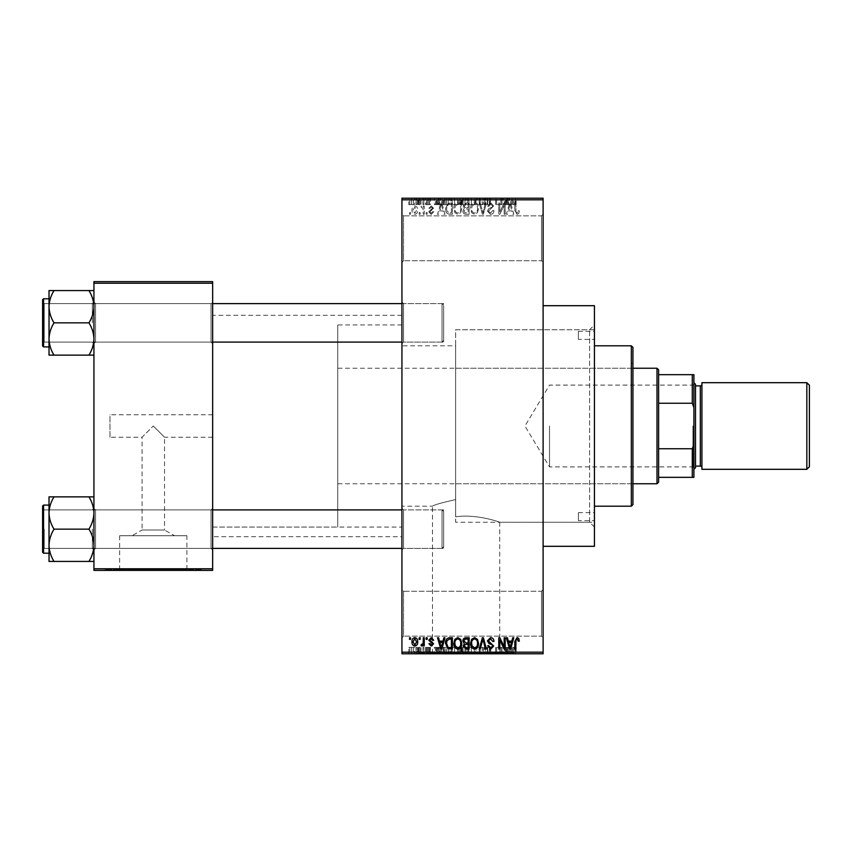 <?xml version="1.0" encoding="UTF-8"?>
<svg xmlns="http://www.w3.org/2000/svg" width="852" height="852" viewBox="0 0 852 852"><rect width="100%" height="100%" fill="white"/><g stroke="black" fill="none" stroke-linecap="round" stroke-linejoin="round"><path stroke-width="0.64" stroke-dasharray="4.26 3.19" d="M541.499 591.235L543.107 589.627L543.107 637.754L543.107 589.627L543.107 637.754L543.107 589.627L541.499 591.235L541.499 636.146L543.107 637.754L541.499 636.146L541.499 591.235L541.499 636.146L541.499 591.235L403.539 591.235L401.942 589.627L401.942 637.754L401.942 589.627L401.942 637.754L401.942 589.627L403.539 591.235L403.539 636.146L401.942 637.754L403.539 636.146L541.499 636.146L403.539 636.146L403.539 591.235L403.539 636.146L403.539 591.235L541.499 591.235M541.499 215.854L543.107 214.246L543.107 262.373L543.107 214.246L543.107 262.373L543.107 214.246L541.499 215.854L541.499 260.765L543.107 262.373L541.499 260.765L541.499 215.854L541.499 260.765L541.499 215.854L403.539 215.854L401.942 214.246L401.942 262.373L401.942 214.246L401.942 262.373L401.942 214.246L403.539 215.854L403.539 260.765L401.942 262.373L403.539 260.765L541.499 260.765L403.539 260.765L403.539 215.854L403.539 260.765L403.539 215.854L541.499 215.854M212.649 414.775L212.649 437.225L212.649 414.775L109.972 414.775L109.972 437.225L142.06 437.225L153.285 426L142.06 437.225L142.06 530.019L164.521 530.019L174.596 535.727L131.985 535.727L174.596 535.727M212.649 437.225L164.521 437.225L153.285 426L164.521 437.225L164.521 530.019L142.06 530.019L131.985 535.727M186.907 535.727L119.663 535.727L186.907 535.727L186.907 569.732L119.663 569.732L186.907 569.732M119.663 535.727L119.663 569.732M201.413 569.732L105.158 569.732L201.413 569.732L201.413 570.371L105.158 570.371L201.413 570.371M105.158 569.732L105.158 570.371M432.486 653.154L499.73 653.154L432.486 653.154L432.486 506.205C433.402 505.076 441.123 502.872 455.65 499.57C441.102 502.872 433.37 505.087 432.486 506.205L401.942 506.205L401.942 345.795L455.65 345.795L455.65 516.791L455.65 329.745L589.627 329.745L594.44 324.932L594.44 527.068L594.44 324.932M499.73 653.154L499.73 522.255C500.422 522.308 476.609 513.671 455.65 516.791C476.545 513.671 500.486 522.319 499.73 522.255L589.627 522.255L594.44 527.068M514.235 653.154L417.981 653.154L514.235 653.154L514.235 653.793L417.981 653.793L514.235 653.793M417.981 653.154L417.981 653.793M93.933 561.436L93.933 508.293L93.933 561.436L88.938 561.436C92.059 556.409 93.731 551.031 93.933 545.291C93.741 539.625 92.08 534.236 88.938 529.145C92.059 534.172 93.731 539.561 93.933 545.291C93.741 550.967 92.08 556.345 88.938 561.436L93.933 561.436L93.933 545.291L93.933 561.436L88.938 561.436C92.059 556.409 93.731 551.031 93.933 545.291L93.933 529.145L93.933 550.009L95.541 548.4L211.04 548.4L212.649 550.009L211.04 548.4L95.541 548.4L93.933 550.009L93.933 508.293L95.541 509.901L95.541 548.4L95.541 509.901L95.541 548.4L95.541 509.901L211.04 509.901L211.04 548.4L211.04 509.901L211.04 548.4L211.04 509.901L212.649 508.293L212.649 550.009L212.649 508.293L212.649 550.009L212.649 508.293L211.04 509.901L95.541 509.901L93.933 508.293L93.933 550.009L93.933 513.01C93.741 507.334 92.08 501.956 88.938 496.865L54.017 496.865C50.886 501.892 49.224 507.27 49.022 513.01C49.203 518.676 50.875 524.055 54.017 529.145C50.886 534.172 49.224 539.561 49.022 545.291C49.203 550.967 50.875 556.345 54.017 561.436L49.022 561.436L49.022 496.865L54.017 496.865C50.886 501.892 49.224 507.27 49.022 513.01L49.022 545.291C49.203 539.625 50.875 534.236 54.017 529.145C50.886 524.118 49.224 518.74 49.022 513.01C49.203 507.334 50.875 501.956 54.017 496.865L93.933 496.865L93.933 513.01L93.933 496.865L88.938 496.865C92.059 501.892 93.731 507.27 93.933 513.01L93.933 545.291C93.741 539.625 92.08 534.236 88.938 529.145C92.059 524.118 93.731 518.74 93.933 513.01C93.741 518.676 92.08 524.055 88.938 529.145L54.017 529.145C50.886 534.172 49.224 539.561 49.022 545.291C49.203 550.967 50.875 556.345 54.017 561.436C50.886 556.409 49.224 551.031 49.022 545.291L49.022 513.01C49.203 518.676 50.875 524.055 54.017 529.145L88.938 529.145C92.059 524.118 93.731 518.74 93.933 513.01C93.741 507.334 92.08 501.956 88.938 496.865L54.017 496.865M88.938 290.564C92.059 295.591 93.731 300.969 93.933 306.709C93.741 312.375 92.08 317.764 88.938 322.855C92.059 317.828 93.731 312.439 93.933 306.709L93.933 343.707L95.541 342.099L211.04 342.099L212.649 343.707L211.04 342.099L95.541 342.099L93.933 343.707L93.933 301.991L95.541 303.6L95.541 342.099L95.541 303.6L95.541 342.099L95.541 303.6L211.04 303.6L211.04 342.099L211.04 303.6L211.04 342.099L211.04 303.6L212.649 301.991L212.649 343.707L212.649 301.991L212.649 343.707L212.649 301.991L211.04 303.6L95.541 303.6L93.933 301.991L93.933 338.99C93.741 333.324 92.08 327.945 88.938 322.855L54.017 322.855C50.886 327.882 49.224 333.26 49.022 338.99L49.022 306.709C49.203 312.375 50.875 317.764 54.017 322.855C50.886 327.882 49.224 333.26 49.022 338.99C49.203 344.666 50.875 350.044 54.017 355.135L49.022 355.135L54.017 355.135C50.886 350.108 49.224 344.73 49.022 338.99L49.022 355.135L88.938 355.135C92.059 350.108 93.731 344.73 93.933 338.99L93.933 355.135L88.938 355.135C92.059 350.108 93.731 344.73 93.933 338.99L93.933 306.709C93.741 301.033 92.08 295.655 88.938 290.564L54.017 290.564C50.886 295.591 49.224 300.969 49.022 306.709L49.022 290.564L54.017 290.564C50.886 295.591 49.224 300.969 49.022 306.709C49.203 312.375 50.875 317.764 54.017 322.855C50.886 317.828 49.224 312.439 49.022 306.709C49.203 301.033 50.875 295.655 54.017 290.564L93.933 290.564L93.933 338.99C93.741 333.324 92.08 327.945 88.938 322.855C92.059 317.828 93.731 312.439 93.933 306.709L93.933 290.564L88.938 290.564L93.933 290.564L93.933 306.709C93.741 301.033 92.08 295.655 88.938 290.564L54.017 290.564M403.539 342.099L401.942 343.707L401.942 301.991L401.942 343.707L401.942 301.991L401.942 343.707L403.539 342.099L403.539 303.6L401.942 301.991L403.539 303.6L403.539 342.099L403.539 303.6L403.539 342.099L443.647 342.099L403.539 342.099M403.539 548.4L401.942 550.009L401.942 508.293L401.942 550.009L401.942 508.293L401.942 550.009L403.539 548.4L403.539 509.901L401.942 508.293L403.539 509.901L403.539 548.4L403.539 509.901L403.539 548.4L443.647 548.4L403.539 548.4M443.647 303.6L403.539 303.6L443.647 303.6L443.647 342.099L443.647 303.6M443.647 509.901L403.539 509.901L443.647 509.901L443.647 548.4L443.647 509.901M589.627 522.255L589.627 329.745L589.627 522.255M543.107 305.687L543.107 546.313L543.107 305.687M401.942 536.685L401.942 315.315L401.942 536.685L212.649 536.685L212.649 315.315L212.649 536.685M401.942 315.315L212.649 315.315M401.942 527.068L401.942 324.932L401.942 527.068L212.649 527.068L212.649 324.932L212.649 527.068L212.649 324.932L212.649 527.068L337.765 527.068L337.765 324.932L337.765 527.068M401.942 324.932L337.765 324.932M594.44 522.255L594.44 329.745L594.44 522.255L455.65 522.255L455.65 345.795M401.942 345.795L401.942 506.205M414.839 214.395C416.905 213.873 417.853 212.457 417.682 210.167C417.863 207.867 416.916 206.45 414.839 205.939C412.805 206.44 411.857 207.824 411.995 210.082C411.804 212.425 412.751 213.863 414.839 214.395C416.905 213.873 417.853 212.457 417.682 210.167C417.863 207.867 416.916 206.45 414.839 205.939C412.805 206.44 411.857 207.824 411.995 210.082C411.804 212.425 412.751 213.863 414.839 214.395M423.231 214.246L424.253 214.246L424.253 206.077L423.231 206.077L423.231 207.387L422.017 205.939L421.037 206.376L421.335 207.537L423.039 208.346L423.231 214.246L424.253 214.246L424.253 206.077L423.231 206.077L423.231 207.387L422.017 205.939L421.037 206.376L421.335 207.537L423.039 208.346L423.231 214.246M431.24 214.395L433.732 211.765L432.709 211.626L431.165 213.224L429.791 211.956L433.583 208.261L431.282 205.939L428.918 208.271L429.94 208.41L431.25 207.1L432.56 208.101L428.769 211.754L431.24 214.395L433.732 211.765L432.709 211.626L431.165 213.224L429.791 211.956L430.058 211.221L433.583 208.261L431.282 205.939L428.918 208.271L429.94 208.41L431.25 207.1L432.56 208.101L428.769 211.754L431.24 214.395M449.409 214.246L452.401 214.246L452.401 203.021L447.918 203.223L445.543 208.57C445.276 211.765 446.565 213.66 449.409 214.246L452.401 214.246L452.401 203.021L447.918 203.223L445.543 208.57C445.276 211.765 446.565 213.66 449.409 214.246M466.001 214.246L469.164 214.246L469.164 203.021L465.991 203.021L463.19 205.843L464.287 208.197L462.892 210.955C462.913 213.064 463.957 214.161 466.001 214.246L469.164 214.246L469.164 203.021L465.991 203.021L463.19 205.843L464.287 208.197L462.892 210.955C462.913 213.064 463.957 214.161 466.001 214.246M482.392 214.246L483.382 214.246L486.407 203.021L485.352 203.021L482.946 212.936L480.251 203.021L479.186 203.021L482.392 214.246L483.382 214.246L486.407 203.021L485.352 203.021L482.946 212.936L480.251 203.021L479.186 203.021L482.392 214.246M504.171 214.246L505.193 214.246L505.193 203.021L504.096 203.021L499.794 212.02L499.794 203.021L498.771 203.021L498.771 214.246L499.868 214.246L504.171 205.257L504.171 214.246L505.193 214.246L505.193 203.021L504.096 203.021L499.794 212.02L499.794 203.021L498.771 203.021L498.771 214.246L499.868 214.246L504.171 205.257L504.171 214.246M518.73 213.596L519.337 210.891L518.314 210.753L517.079 213.085L515.982 212.233L515.833 203.021L514.81 203.021L514.81 210.636L517.121 214.395L518.73 213.596L519.337 210.891L518.314 210.753L517.079 213.085L515.982 212.233L515.833 203.021L514.81 203.021L514.81 210.636L517.121 214.395L518.73 213.596M401.942 652.185L401.942 653.793L543.107 653.793L543.107 652.185L401.942 652.185L401.942 199.815L543.107 199.815L543.107 198.207L401.942 198.207L401.942 199.815M543.107 652.185L543.107 199.815M512.723 214.246L513.788 214.246L510.689 203.021L509.613 203.021L506.354 214.246L507.419 214.246L508.303 210.891L511.839 210.891L512.723 214.246L513.788 214.246L510.689 203.021L509.613 203.021L506.354 214.246L507.419 214.246L508.303 210.891L511.839 210.891L512.723 214.246M490.582 214.395C492.786 214.15 493.915 212.893 493.958 210.604L492.935 210.455L490.486 213.085L488.42 211.158L493.67 205.95L490.763 202.872L487.685 206.227L488.707 206.376L490.731 204.182L492.648 205.992L492.328 207.132L488.942 208.463L487.397 211.136L490.582 214.395C492.786 214.15 493.915 212.893 493.958 210.604L492.935 210.455L490.486 213.085L488.42 211.158L493.67 205.95L490.763 202.872L487.685 206.227L488.707 206.376L490.731 204.182L492.648 205.992L492.328 207.132L488.942 208.463L487.397 211.136L490.582 214.395M477.493 212.627L478.505 208.783C478.717 205.598 477.408 203.628 474.553 202.872C471.763 203.607 470.453 205.534 470.623 208.644L471.635 212.68L474.564 214.395L477.493 212.627L478.505 208.783C478.717 205.598 477.408 203.628 474.553 202.872C471.763 203.607 470.453 205.534 470.623 208.644L471.635 212.68L474.564 214.395L477.493 212.627M460.719 212.627L461.731 208.783C461.954 205.598 460.634 203.628 457.79 202.872C454.989 203.607 453.679 205.534 453.85 208.644L454.872 212.68L457.79 214.395L460.719 212.627L461.731 208.783C461.954 205.598 460.634 203.628 457.79 202.872C454.989 203.607 453.679 205.534 453.85 208.644L454.872 212.68L457.79 214.395L460.719 212.627M443.892 214.246L444.957 214.246L441.858 203.021L440.782 203.021L437.523 214.246L438.588 214.246L439.472 210.891L443.008 210.891L443.892 214.246L444.957 214.246L441.858 203.021L440.782 203.021L437.523 214.246L438.588 214.246L439.472 210.891L443.008 210.891L443.892 214.246M426.149 214.246L427.171 214.246L427.171 212.649L426.149 212.649L426.149 214.246L427.171 214.246L427.171 212.649L426.149 212.649L426.149 214.246M419.141 214.246L420.164 214.246L420.164 212.649L419.141 212.649L419.141 214.246L420.164 214.246L420.164 212.649L419.141 212.649L419.141 214.246M409.524 214.246L410.536 214.246L410.536 212.649L409.524 212.649L409.524 214.246L410.536 214.246L410.536 212.649L409.524 212.649L409.524 214.246M415.936 198.207L416.958 198.207L415.936 198.207L415.936 204.618L416.958 204.618L416.958 198.207L416.958 204.618L415.936 204.618L415.936 198.207M418.801 204.618L420.025 204.618L420.025 198.207L421.037 198.207L417.831 198.207L420.025 198.207L420.025 204.618L421.037 204.618L421.037 198.207L421.037 204.618L420.025 204.618L420.025 198.207L420.025 204.618L418.801 204.618L418.801 198.207M422.933 198.207L423.955 198.207L422.933 198.207L422.933 204.618L423.955 204.618L423.955 198.207L423.955 204.618L422.933 204.618L422.933 198.207M425.563 198.207L430.516 198.207L425.563 198.207L425.563 204.618L428.034 204.618L428.034 198.207L428.034 204.618L430.516 204.618L430.516 198.207M439.802 198.207L434.318 198.207L439.802 198.207L439.802 204.618L440.676 204.618L440.676 198.207M450.644 204.618L458.525 204.618L454.574 204.618L454.585 198.207L458.525 198.207L450.644 198.207L457.503 198.207L451.666 198.207L454.574 198.207L454.574 204.618L450.644 204.618L450.644 198.207M467.418 204.618L475.288 204.618L471.348 204.618L471.358 198.207L475.288 198.207L467.418 198.207L474.276 198.207L471.358 198.207L471.348 204.618L467.418 204.618L467.418 198.207M513.916 198.207L511.605 198.207L513.916 198.207L513.916 204.618L515.513 204.618L515.513 198.207M508.633 198.207L503.149 198.207L508.633 198.207L508.633 204.618L509.517 204.618L509.517 198.207M500.891 204.618L495.566 204.618L500.955 204.618L500.955 198.207L495.566 198.207L500.955 198.207L500.955 204.618L501.977 204.618L501.977 198.207L501.977 204.618L500.891 204.618L500.891 198.207M484.192 198.207L490.752 198.207L484.192 198.207L484.192 204.618L487.365 204.618L487.365 198.207M475.97 198.207L483.201 198.207L475.97 198.207L475.97 204.618L479.175 204.618L479.175 198.207M459.686 198.207L465.959 198.207L459.686 198.207L459.686 204.618L465.959 204.618L465.959 198.207L465.959 204.618L462.785 204.618L462.785 198.207L464.936 198.207L460.996 198.207L464.936 198.207L462.774 198.207L462.774 204.618L459.984 204.618L459.984 198.207M442.337 198.207L449.185 198.207L442.337 198.207L442.337 204.618L446.192 204.618L446.192 198.207M408.79 198.207L414.477 198.207L408.79 198.207L408.79 204.618L411.633 204.618L411.633 198.207L413.454 198.207L411.612 198.207L411.633 204.618L414.477 204.618L414.477 198.207M415.936 653.793L416.958 653.793L415.936 653.793L415.936 647.382L416.958 647.382L416.958 653.793L416.958 647.382L415.936 647.382L415.936 653.793M422.933 653.793L423.955 653.793L422.933 653.793L422.933 647.382L423.955 647.382L423.955 653.793L423.955 647.382L422.933 647.382L422.933 653.793M440.676 653.793L434.318 653.793L440.676 653.793L440.676 647.382L441.751 647.382L441.751 653.793M458.525 647.382L454.574 647.382L457.513 647.382L457.503 653.793L458.525 653.793L450.644 653.793L457.513 653.793L454.595 653.793L457.503 653.793L457.513 647.382L458.525 647.382L458.525 653.793M475.288 647.382L471.348 647.382L474.287 647.382L474.276 653.793L475.288 653.793L467.418 653.793L474.287 653.793L468.44 653.793L474.276 653.793L474.287 647.382L475.288 647.382L475.288 653.793M487.365 653.793L490.752 653.793L484.192 653.793L487.365 653.793L487.365 647.382L490.752 647.382L490.752 653.793M509.517 653.793L503.149 653.793L509.517 653.793L509.517 647.382L510.582 647.382L510.582 653.793M515.513 653.793L511.605 653.793L515.513 653.793L515.513 647.382L516.131 647.382L516.131 653.793M500.891 647.382L495.566 647.382L500.955 647.382L500.955 653.793L495.566 653.793L500.955 653.793L500.955 647.382L501.977 647.382L501.977 653.793L501.977 647.382L500.891 647.382L500.891 653.793M479.175 653.793L483.201 653.793L475.97 653.793L479.175 653.793L479.175 647.382L480.177 647.382L480.177 653.793L480.145 647.382L483.201 647.382L483.201 653.793M459.984 647.382L462.796 647.382L462.774 653.793L465.959 653.793L459.686 653.793L464.936 653.793L460.996 653.793L464.936 653.793L462.774 653.793L462.785 647.382L465.959 647.382L465.959 653.793L465.959 647.382L459.984 647.382L459.984 653.793M446.192 653.793L442.337 653.793L446.192 653.793L446.192 647.382L449.185 647.382L449.185 653.793L449.185 647.382L444.712 647.382L444.712 653.793M430.516 647.382L425.712 647.382L428.034 647.382L428.034 653.793L430.516 653.793L425.563 653.793L428.034 653.793L428.034 647.382L430.516 647.382L430.516 653.793M418.801 647.382L420.025 647.382L420.025 653.793L421.037 653.793L417.831 653.793L420.025 653.793L420.025 647.382L421.037 647.382L421.037 653.793L421.037 647.382L420.025 647.382L420.025 653.793L420.025 647.382L418.801 647.382L418.801 653.793M414.477 647.382L411.633 647.382L411.633 653.793L414.477 653.793L408.79 653.793L413.454 653.793L411.612 653.793L411.633 647.382L414.477 647.382L414.477 653.793M109.972 437.225L109.972 414.775M93.933 568.774L93.933 570.371L212.649 570.371L212.649 568.774L93.933 568.774L93.933 283.226L212.649 283.226L212.649 281.629L93.933 281.629L93.933 283.226M212.649 568.774L212.649 283.226M594.44 546.313L594.44 305.687M516.131 647.382L515.109 647.382L515.109 653.793M515.109 647.382L513.873 647.382L513.873 653.793M513.873 647.382L512.776 647.382L512.776 653.793M512.776 647.382L512.627 653.793L512.627 647.382L511.605 647.382L511.605 653.793L511.605 647.382L513.916 647.382L513.916 653.793M513.916 647.382L515.513 647.382M510.582 647.382L507.483 647.382L507.483 653.793M507.483 647.382L506.407 647.382L506.407 653.793M506.407 647.382L503.149 647.382L503.149 653.793M503.149 647.382L504.214 647.382L504.214 653.793M504.214 647.382L505.098 647.382L505.098 653.793M505.098 647.382L508.633 647.382L508.633 653.793M508.633 647.382L509.517 647.382M506.865 647.382L508.293 647.382L505.449 647.382L506.865 647.382L506.865 653.793L508.293 653.793L506.865 653.793M507.334 647.382L507.334 653.793M508.293 647.382L508.293 653.793M505.449 647.382L505.449 653.793M496.588 647.382L496.588 653.793L496.588 647.382M495.566 647.382L495.566 653.793L495.566 647.382M496.663 647.382L496.663 653.793M490.752 647.382L489.73 647.382L489.73 653.793M489.73 647.382L487.28 647.382L487.28 653.793M487.28 647.382L485.214 647.382L485.214 653.793M485.214 647.382L490.454 647.382L490.454 653.793M490.454 647.382L487.557 647.382L487.557 653.793M487.557 647.382L484.479 647.382L484.479 653.793M484.479 647.382L485.502 647.382L485.502 653.793M485.502 647.382L487.525 647.382L487.525 653.793L487.504 647.382L489.442 647.382L489.442 653.793M489.442 647.382L489.112 653.793M489.112 647.382L485.736 647.382L485.736 653.793M485.736 647.382L484.192 647.382L484.192 653.793M484.192 647.382L487.365 647.382M483.201 647.382L482.147 647.382L482.147 653.793M482.147 647.382L479.74 647.382L479.74 653.793M479.74 647.382L477.045 647.382L477.045 653.793M477.045 647.382L475.97 647.382L475.97 653.793M475.97 647.382L479.175 647.382M467.418 647.382L471.358 647.382L471.348 653.793L471.358 647.382L467.418 647.382L467.418 653.793M468.43 647.382L468.43 653.793L468.44 647.382L474.276 647.382L468.44 647.382M471.337 647.382L471.337 653.793M468.866 647.382L468.866 653.793M471.358 647.382L471.358 653.793M461.081 647.382L461.081 653.793M459.686 647.382L459.686 653.793M462.924 647.382L460.708 647.382L462.924 647.382L462.924 653.793M463.158 647.382L460.996 647.382L463.158 647.382L463.158 653.793M464.936 647.382L464.936 653.793L464.936 647.382M460.996 647.382L460.996 653.793M461.954 647.382L461.954 653.793M460.708 647.382L460.708 653.793M461.72 647.382L461.72 653.793M450.644 647.382L454.585 647.382L454.574 653.793L451.666 653.793L454.574 653.793L454.585 647.382L450.644 647.382L450.644 653.793M451.656 647.382L451.656 653.793L451.666 647.382L454.574 647.382L451.666 647.382M457.503 647.382L454.595 647.382L457.503 647.382M454.574 647.382L454.574 653.793L454.595 647.382M452.103 647.382L452.103 653.793M444.712 647.382L442.337 647.382L442.337 653.793M442.337 647.382L446.192 647.382M446.363 647.382L443.359 647.382L446.363 647.382L446.363 653.793L448.163 653.793L443.359 653.793L446.363 653.793L446.331 647.382L446.331 653.793M448.163 647.382L448.163 653.793L448.163 647.382M444.904 647.382L444.904 653.793M443.359 647.382L443.359 653.793M443.764 647.382L443.764 653.793M441.751 647.382L438.642 647.382L438.642 653.793M438.642 647.382L437.566 647.382L437.566 653.793M437.566 647.382L434.318 647.382L434.318 653.793M434.318 647.382L435.383 647.382L435.383 653.793M435.383 647.382L436.267 647.382L436.267 653.793M436.267 647.382L439.802 647.382L439.802 653.793M439.802 647.382L440.676 647.382M438.034 647.382L436.607 647.382L438.034 647.382L438.034 653.793L439.451 653.793L436.607 653.793L438.034 653.793M438.503 647.382L438.503 653.793M439.451 647.382L439.451 653.793M436.607 647.382L436.607 653.793M429.504 647.382L429.504 653.793M427.96 647.382L427.96 653.793M426.586 647.382L426.586 653.793M426.841 647.382L426.841 653.793M430.377 647.382L430.377 653.793M428.077 647.382L428.077 653.793M425.712 647.382L425.712 653.793M426.724 647.382L426.724 653.793M429.355 647.382L425.563 647.382L429.355 647.382L429.355 653.793M429.025 647.382L429.025 653.793M425.563 647.382L425.563 653.793M417.831 647.382L417.831 653.793M418.13 647.382L418.13 653.793M418.864 647.382L418.864 653.793M419.834 647.382L419.834 653.793M408.79 647.382L411.633 647.382L408.79 647.382L408.79 653.793M409.812 647.382L413.454 647.382L409.812 647.382L409.812 653.793M411.665 647.382L411.665 653.793M413.454 647.382L413.454 653.793M411.612 647.382L411.612 653.793M515.513 204.618L516.131 204.618L516.131 198.207M516.131 204.618L515.109 204.618L515.109 198.207M515.109 204.618L513.873 204.618L513.873 198.207M513.873 204.618L512.776 204.618L512.776 198.207M512.776 204.618L512.627 198.207L512.627 204.618L511.605 204.618L511.605 198.207L511.605 204.618L513.916 204.618M509.517 204.618L510.582 204.618L510.582 198.207M510.582 204.618L507.483 204.618L507.483 198.207M507.483 204.618L506.407 204.618L506.407 198.207M506.407 204.618L503.149 204.618L503.149 198.207M503.149 204.618L504.214 204.618L504.214 198.207M504.214 204.618L505.098 204.618L505.098 198.207M505.098 204.618L508.633 204.618M506.865 204.618L508.293 204.618L505.449 204.618L506.865 204.618L506.865 198.207L508.293 198.207L506.865 198.207M507.334 204.618L507.334 198.207M508.293 204.618L508.293 198.207M505.449 204.618L505.449 198.207M496.588 204.618L496.588 198.207L496.588 204.618M495.566 204.618L495.566 198.207L495.566 204.618M496.663 204.618L496.663 198.207M487.365 204.618L490.752 204.618L490.752 198.207M490.752 204.618L489.73 204.618L489.73 198.207M489.73 204.618L487.28 204.618L487.28 198.207M487.28 204.618L485.214 204.618L485.214 198.207M485.214 204.618L490.454 204.618L490.454 198.207M490.454 204.618L487.557 204.618L487.557 198.207M487.557 204.618L484.479 204.618L484.479 198.207M484.479 204.618L485.502 204.618L485.502 198.207M485.502 204.618L487.525 204.618L487.525 198.207L487.504 204.618L489.442 204.618L489.442 198.207M489.442 204.618L489.112 198.207M489.112 204.618L485.736 204.618L485.736 198.207M485.736 204.618L484.192 204.618M479.175 204.618L480.177 204.618L480.177 198.207L480.145 204.618L483.201 204.618L483.201 198.207M483.201 204.618L482.147 204.618L482.147 198.207M482.147 204.618L479.74 204.618L479.74 198.207M479.74 204.618L477.045 204.618L477.045 198.207M477.045 204.618L475.97 204.618M474.287 204.618L474.287 198.207L474.276 204.618L468.44 204.618L468.43 198.207L468.44 204.618L474.276 204.618M475.288 204.618L475.288 198.207M471.337 204.618L471.337 198.207M468.866 204.618L468.866 198.207M471.358 204.618L471.358 198.207M459.984 204.618L461.081 204.618L461.081 198.207M461.081 204.618L459.686 204.618M462.924 204.618L460.708 204.618L462.924 204.618L462.924 198.207M463.158 204.618L460.996 204.618L463.158 204.618L463.158 198.207M464.936 204.618L464.936 198.207L464.936 204.618M460.996 204.618L460.996 198.207M461.954 204.618L461.954 198.207M460.708 204.618L460.708 198.207M461.72 204.618L461.72 198.207M457.513 204.618L457.513 198.207L457.503 204.618L451.666 204.618L451.656 198.207L451.666 204.618L457.503 204.618M458.525 204.618L458.525 198.207M454.574 204.618L454.574 198.207L454.595 204.618M452.103 204.618L452.103 198.207M446.192 204.618L449.185 204.618L449.185 198.207L449.185 204.618L444.712 204.618L444.712 198.207M444.712 204.618L442.337 204.618M446.363 204.618L443.359 204.618L446.363 204.618L446.363 198.207L448.163 198.207L443.359 198.207L446.363 198.207L446.331 204.618L446.331 198.207M448.163 204.618L448.163 198.207L448.163 204.618M444.904 204.618L444.904 198.207M443.359 204.618L443.359 198.207M443.764 204.618L443.764 198.207M440.676 204.618L441.751 204.618L441.751 198.207M441.751 204.618L438.642 204.618L438.642 198.207M438.642 204.618L437.566 204.618L437.566 198.207M437.566 204.618L434.318 204.618L434.318 198.207M434.318 204.618L435.383 204.618L435.383 198.207M435.383 204.618L436.267 204.618L436.267 198.207M436.267 204.618L439.802 204.618M438.034 204.618L436.607 204.618L438.034 204.618L438.034 198.207L439.451 198.207L436.607 198.207L438.034 198.207M438.503 204.618L438.503 198.207M439.451 204.618L439.451 198.207M436.607 204.618L436.607 198.207M430.516 204.618L429.504 204.618L429.504 198.207M429.504 204.618L427.96 204.618L427.96 198.207M427.96 204.618L426.586 204.618L426.586 198.207M426.586 204.618L426.841 198.207M426.841 204.618L430.377 204.618L430.377 198.207M430.377 204.618L428.077 204.618L428.077 198.207M428.077 204.618L425.712 204.618L425.712 198.207M425.712 204.618L426.724 204.618L426.724 198.207M426.724 204.618L429.355 204.618L429.355 198.207M429.355 204.618L429.025 198.207M429.025 204.618L425.563 204.618M417.831 204.618L417.831 198.207M418.13 204.618L418.13 198.207M418.864 204.618L418.864 198.207M419.834 204.618L419.834 198.207M414.477 204.618L408.79 204.618M409.812 204.618L413.454 204.618L409.812 204.618L409.812 198.207M411.665 204.618L411.665 198.207M413.454 204.618L413.454 198.207M411.612 204.618L411.612 198.207M510.071 204.192L511.498 209.581L508.655 209.581L510.071 204.192L511.498 209.581L508.655 209.581L510.071 204.192M472.083 206.067L474.553 204.182C476.737 204.789 477.716 206.322 477.482 208.804C477.621 211.104 476.651 212.531 474.575 213.085C472.434 212.499 471.465 211.008 471.646 208.612L472.083 206.067L474.553 204.182C476.737 204.789 477.716 206.322 477.482 208.804C477.621 211.104 476.651 212.531 474.575 213.085C472.434 212.499 471.465 211.008 471.646 208.612L472.083 206.067M466.129 208.996L468.142 208.996L468.142 212.936L464.926 212.798L463.914 210.955L466.129 208.996L468.142 208.996L468.142 212.936L464.926 212.798L463.914 210.955L466.129 208.996M466.374 204.331L468.142 204.331L468.142 207.686L465.16 207.579L464.212 206.024L466.374 204.331L468.142 204.331L468.142 207.686L465.16 207.579L464.212 206.024L466.374 204.331M455.309 206.067L457.78 204.182C459.963 204.789 460.943 206.322 460.708 208.804C460.847 211.104 459.878 212.531 457.801 213.085C455.66 212.499 454.691 211.008 454.872 208.612L455.309 206.067L457.78 204.182C459.963 204.789 460.943 206.322 460.708 208.804C460.847 211.104 459.878 212.531 457.801 213.085C455.66 212.499 454.691 211.008 454.872 208.612L455.309 206.067M449.568 204.331L451.379 204.331L451.379 212.936L449.536 212.936L446.97 211.296L446.565 208.559L448.109 204.555L451.379 204.331L451.379 212.936L449.536 212.936L446.97 211.296L446.565 208.559L448.109 204.555L449.568 204.331M441.24 204.192L442.657 209.581L439.824 209.581L441.24 204.192L442.657 209.581L439.824 209.581L441.24 204.192M413.018 210.156L414.871 207.1L416.671 210.156L414.817 213.224L413.018 210.156L414.871 207.1L416.671 210.156L414.817 213.224L413.018 210.156M518.73 638.404L519.337 641.109L518.314 641.247L517.079 638.915L515.982 639.767L515.833 648.979L514.81 648.979L514.81 641.364L517.121 637.605L518.73 638.404M512.723 637.754L513.788 637.754L510.689 648.979L509.613 648.979L506.354 637.754L507.419 637.754L508.303 641.109L511.839 641.109L512.723 637.754M510.071 647.808L511.498 642.419L508.655 642.419L510.071 647.808M504.171 637.754L505.193 637.754L505.193 648.979L504.096 648.979L499.794 639.98L499.794 648.979L498.771 648.979L498.771 637.754L499.868 637.754L504.171 646.743L504.171 637.754M490.582 637.605C492.786 637.85 493.915 639.106 493.958 641.396L492.935 641.545L490.486 638.915L488.42 640.842L493.67 646.05L490.763 649.128L487.685 645.773L488.707 645.624L490.731 647.818L492.648 646.008L492.328 644.868L488.942 643.537L487.397 640.864L490.582 637.605M482.392 637.754L483.382 637.754L486.407 648.979L485.352 648.979L482.946 639.064L480.251 648.979L479.186 648.979L482.392 637.754M477.493 639.373L478.505 643.217C478.717 646.402 477.408 648.372 474.553 649.128C471.763 648.393 470.453 646.466 470.623 643.356L471.635 639.319L474.564 637.605L477.493 639.373M472.083 645.933L474.553 647.818C476.737 647.211 477.716 645.678 477.482 643.196C477.621 640.896 476.651 639.469 474.575 638.915C472.434 639.501 471.465 640.992 471.646 643.388L472.083 645.933M466.001 637.754L469.164 637.754L469.164 648.979L465.991 648.979L463.19 646.157L464.287 643.803L462.892 641.045C462.913 638.936 463.957 637.839 466.001 637.754M466.129 643.004L468.142 643.004L468.142 639.064L464.926 639.202L463.914 641.045L466.129 643.004M466.374 647.669L468.142 647.669L468.142 644.314L465.16 644.421L464.212 645.976L466.374 647.669M460.719 639.373L461.731 643.217C461.954 646.402 460.634 648.372 457.79 649.128C454.989 648.393 453.679 646.466 453.85 643.356L454.872 639.319L457.79 637.605L460.719 639.373M455.309 645.933L457.78 647.818C459.963 647.211 460.943 645.678 460.708 643.196C460.847 640.896 459.878 639.469 457.801 638.915C455.66 639.501 454.691 640.992 454.872 643.388L455.309 645.933M449.409 637.754L452.401 637.754L452.401 648.979L447.918 648.777L445.543 643.43C445.276 640.235 446.565 638.34 449.409 637.754M449.568 647.669L451.379 647.669L451.379 639.064L449.536 639.064L446.97 640.704L446.565 643.441L448.109 647.445L449.568 647.669M443.892 637.754L444.957 637.754L441.858 648.979L440.782 648.979L437.523 637.754L438.588 637.754L439.472 641.109L443.008 641.109L443.892 637.754M441.24 647.808L442.657 642.419L439.824 642.419L441.24 647.808M431.24 637.605L433.732 640.235L432.709 640.374L431.165 638.776L429.791 640.044L433.583 643.739L431.282 646.061L428.918 643.729L429.94 643.59L431.25 644.9L432.56 643.899L428.769 640.246L431.24 637.605M426.149 637.754L427.171 637.754L427.171 639.351L426.149 639.351L426.149 637.754M423.231 637.754L424.253 637.754L424.253 645.923L423.231 645.923L423.231 644.613L422.017 646.061L421.037 645.624L421.335 644.463L423.039 643.654L423.231 637.754M419.141 637.754L420.164 637.754L420.164 639.351L419.141 639.351L419.141 637.754M414.839 637.605C416.905 638.127 417.853 639.543 417.682 641.833C417.863 644.133 416.916 645.55 414.839 646.061C412.805 645.56 411.857 644.176 411.995 641.918C411.804 639.575 412.751 638.137 414.839 637.605M413.018 641.844L414.871 644.9L416.671 641.844L414.817 638.776L413.018 641.844M409.524 637.754L410.536 637.754L410.536 639.351L409.524 639.351L409.524 637.754M578.401 339.373L578.401 331.353L578.401 339.373L594.44 339.373L594.44 331.353L594.44 339.373M578.401 331.353L594.44 331.353M578.401 520.647L578.401 512.627L578.401 520.647L594.44 520.647L594.44 512.627L594.44 520.647M578.401 512.627L594.44 512.627M631.332 488.558L631.332 363.442L631.332 488.558L632.94 488.558L632.94 363.442L632.94 488.558M631.332 363.442L632.94 363.442M632.94 504.608L632.94 347.392M631.332 345.795L631.332 506.205M594.44 506.205L594.44 345.795L594.44 506.205M594.44 329.745L455.65 329.745L455.65 522.255M455.65 483.755L455.65 368.245L455.65 483.755L631.332 483.755L631.332 368.245L631.332 483.755M455.65 368.245L631.332 368.245M92.325 529.145L92.325 548.4L92.325 529.145M42.6 529.145L42.6 506.045L42.6 552.245L43.558 553.214L43.558 505.087L43.558 529.145L43.558 505.087L42.6 506.045L42.6 529.145M44.208 529.145L44.208 548.4L44.208 529.145M88.938 561.436L54.017 561.436M443.647 512.063L443.647 546.792L443.647 512.063M442.039 547.783L442.039 509.901L442.039 547.783M42.6 546.228L42.6 511.498L42.6 546.228M42.6 339.937L42.6 305.208L42.6 339.937M44.208 304.217L44.208 342.099L44.208 304.217M443.647 305.772L443.647 340.502L443.647 305.772M442.039 341.492L442.039 303.6L442.039 341.492M693.901 426L693.901 467.865L693.901 426M692.932 426L692.932 466.907L692.932 426M549.519 426L549.519 466.907L549.519 426M658.607 482.147L658.607 369.853M656.998 368.245L656.998 483.755M337.765 426L337.765 483.755L337.765 426M658.607 403.252L692.293 403.252L693.901 407.565L693.901 374.667L692.293 374.667L692.293 403.252M658.607 477.333L693.901 477.333L693.901 407.565M693.901 444.435L692.293 448.748L692.293 477.333M658.607 448.748L692.293 448.748M658.607 374.667L692.293 374.667M693.901 469.314L693.901 382.686L693.901 469.314M701.92 467.705L701.92 384.295L701.92 467.705M695.498 466.108L695.498 385.892L695.498 466.108M701.92 382.686L701.92 469.314M806.833 382.686L806.833 469.314M809.4 466.747L809.4 385.253M695.498 467.705L695.498 384.295M92.325 322.855L92.325 303.6L92.325 322.855M43.558 298.786L42.6 299.755L42.6 345.955L42.6 301.991L42.6 345.955L43.558 346.913L43.558 298.786L43.558 346.913L43.558 298.786L49.022 298.786L49.022 346.913L49.022 298.786M44.208 322.855L44.208 303.6L44.208 322.855M88.938 355.135L93.933 355.135L93.933 338.99C93.741 344.666 92.08 350.044 88.938 355.135L54.017 355.135C50.875 350.044 49.203 344.666 49.022 338.99L49.022 306.709L49.022 338.99C49.203 333.324 50.875 327.945 54.017 322.855L88.938 322.855C92.059 327.882 93.731 333.26 93.933 338.99L93.933 355.135L54.017 355.135M88.938 529.145L54.017 529.145M88.938 496.865L93.933 496.865L93.933 513.01L93.933 496.865M49.022 513.01L49.022 496.865L49.022 513.01M49.022 561.436L49.022 545.291L49.022 561.436M88.938 322.855L54.017 322.855M93.933 355.135L93.933 290.564M49.022 338.99L49.022 355.135L49.022 338.99M49.022 290.564L49.022 306.709L49.022 290.564M512.627 647.382L512.627 653.793M506.29 647.382L506.29 653.793M487.749 647.382L487.749 653.793M479.293 647.382L479.293 653.793M462.796 647.382L462.796 653.793M463.019 647.382L463.019 653.793M437.459 647.382L437.459 653.793M427.853 647.382L427.853 653.793L427.864 647.382M512.627 204.618L512.627 198.207M506.29 204.618L506.29 198.207M487.749 204.618L487.749 198.207M479.293 204.618L479.293 198.207M462.796 204.618L462.796 198.207M463.019 204.618L463.019 198.207M437.459 204.618L437.459 198.207M427.853 204.618L427.853 198.207L427.864 204.618M700.312 385.892L700.312 466.108M43.558 529.145L43.558 553.214L43.558 529.145M212.649 548.4L44.208 548.4L42.6 546.792L44.208 548.4L92.325 548.4L93.933 550.009L92.325 548.4L44.208 548.4L42.6 550.009L44.208 548.4L401.942 548.4M212.649 509.901L44.208 509.901L92.325 509.901L93.933 508.293L92.325 509.901L44.208 509.901L42.6 508.293L44.208 509.901L401.942 509.901M443.647 546.792L442.039 548.4L443.647 546.792M42.6 511.498L44.208 509.901L42.6 511.498M443.647 511.498L442.039 509.901L443.647 511.498M401.942 303.6L442.039 303.6L443.647 305.208L442.039 303.6L44.208 303.6L42.6 305.208L44.208 303.6L212.649 303.6M401.942 342.099L44.208 342.099L42.6 340.502L44.208 342.099L212.649 342.099M443.647 340.502L442.039 342.099L443.647 340.502M693.901 384.135L692.932 385.093L549.519 385.093L524.938 426L549.519 466.907L692.932 466.907L693.901 467.865M632.94 368.245L337.765 368.245M632.94 483.755L337.765 483.755M92.325 303.6L93.933 301.991L92.325 303.6L44.208 303.6L42.6 301.991L44.208 303.6L92.325 303.6M92.325 342.099L44.208 342.099L42.6 343.707L44.208 342.099L92.325 342.099L93.933 343.707L92.325 342.099M43.558 505.087L49.022 505.087M43.558 553.214L49.022 553.214M43.558 346.913L49.022 346.913"/><path stroke-width="1.28" d="M543.107 305.687L594.44 305.687L594.44 546.313L543.107 546.313M419.141 639.351L419.141 637.754L420.164 637.754L420.164 639.351L419.141 639.351M423.231 641.982L423.231 637.754L424.253 637.754L424.253 645.923L423.231 645.923L423.231 644.613L422.017 646.061L421.037 645.624L421.335 644.463L423.039 643.654L423.231 641.982M426.149 639.351L426.149 637.754L427.171 637.754L427.171 639.351L426.149 639.351M428.769 640.246L431.24 637.605L433.732 640.235L432.709 640.374L431.165 638.776L429.791 640.044L433.583 643.739L431.282 646.061L428.918 643.729L429.94 643.59L431.25 644.9L432.56 643.899L428.769 640.246M443.008 641.109L443.892 637.754L444.957 637.754L441.858 648.979L440.782 648.979L437.523 637.754L438.588 637.754L439.472 641.109L443.008 641.109M457.79 637.605L460.719 639.373L461.731 643.217C461.954 646.402 460.634 648.372 457.79 649.128C454.989 648.393 453.679 646.466 453.85 643.356L454.872 639.319L457.79 637.605M474.564 637.605L477.493 639.373L478.505 643.217C478.717 646.402 477.408 648.372 474.553 649.128C471.763 648.393 470.453 646.466 470.623 643.356L471.635 639.319L474.564 637.605M517.121 637.605L518.73 638.404L519.337 641.109L518.314 641.247L517.079 638.915L515.982 639.767L515.833 648.979L514.81 648.979L514.81 641.364L517.121 637.605M401.942 652.185L543.107 652.185L543.107 653.793L401.942 653.793L401.942 198.207L543.107 198.207L543.107 199.815L401.942 199.815M543.107 652.185L543.107 199.815M511.839 641.109L512.723 637.754L513.788 637.754L510.689 648.979L509.613 648.979L506.354 637.754L507.419 637.754L508.303 641.109L511.839 641.109M504.171 646.743L504.171 637.754L505.193 637.754L505.193 648.979L504.096 648.979L499.794 639.98L499.794 648.979L498.771 648.979L498.771 637.754L499.868 637.754L504.171 646.743M487.397 640.864L490.582 637.605C492.786 637.85 493.915 639.106 493.958 641.396L492.935 641.545L490.486 638.915L488.42 640.842L493.67 646.05L490.763 649.128L487.685 645.773L488.707 645.624L490.731 647.818L492.648 646.008L492.328 644.868L488.942 643.537L487.397 640.864M479.186 648.979L482.392 637.754L483.382 637.754L486.407 648.979L485.352 648.979L482.946 639.064L480.251 648.979L479.186 648.979M462.892 641.045C462.913 638.936 463.957 637.839 466.001 637.754L469.164 637.754L469.164 648.979L465.991 648.979L463.19 646.157L464.287 643.803L462.892 641.045M445.543 643.43C445.276 640.235 446.565 638.34 449.409 637.754L452.401 637.754L452.401 648.979L447.918 648.777L445.543 643.43M411.995 641.918C411.804 639.575 412.751 638.137 414.839 637.605C416.905 638.127 417.853 639.543 417.682 641.833C417.863 644.133 416.916 645.55 414.839 646.061C412.805 645.56 411.857 644.176 411.995 641.918M409.524 639.351L409.524 637.754L410.536 637.754L410.536 639.351L409.524 639.351M93.933 281.629L212.649 281.629L212.649 283.226L93.933 283.226L93.933 281.629M212.649 568.774L212.649 570.371L93.933 570.371L93.933 568.774L212.649 568.774L212.649 283.226M93.933 568.774L93.933 283.226M510.54 645.688L511.498 642.419L508.655 642.419L510.071 647.808L510.54 645.688M474.553 647.818C476.737 647.211 477.716 645.678 477.482 643.196C477.621 640.896 476.651 639.469 474.575 638.915C472.434 639.501 471.465 640.992 471.646 643.388L472.083 645.933L474.553 647.818M468.142 647.669L468.142 644.314L465.16 644.421L464.212 645.976L466.374 647.669L468.142 647.669M468.142 643.004L468.142 639.064L464.926 639.202L463.914 641.045L466.129 643.004L468.142 643.004M457.78 647.818C459.963 647.211 460.943 645.678 460.708 643.196C460.847 640.896 459.878 639.469 457.801 638.915C455.66 639.501 454.691 640.992 454.872 643.388L455.309 645.933L457.78 647.818M451.379 647.669L451.379 639.064L449.536 639.064L446.97 640.704L446.565 643.441L448.109 647.445L451.379 647.669M441.709 645.688L442.657 642.419L439.824 642.419L441.24 647.808L441.709 645.688M414.871 644.9L416.671 641.844L414.817 638.776L413.018 641.844L414.871 644.9M631.332 506.205L631.332 345.795L632.94 347.392L632.94 504.608L631.332 506.205L594.44 506.205M631.332 345.795L594.44 345.795M49.022 513.01L49.022 545.291C49.203 539.625 50.875 534.236 54.017 529.145C50.886 524.118 49.224 518.74 49.022 513.01C49.203 507.334 50.875 501.956 54.017 496.865L49.022 496.865L49.022 513.01M43.558 553.214L42.6 552.245L42.6 506.045L43.558 505.087L43.558 553.214L49.022 553.214M93.933 496.865L88.938 496.865C92.059 501.892 93.731 507.27 93.933 513.01C93.741 518.676 92.08 524.055 88.938 529.145L54.017 529.145M88.938 496.865L54.017 496.865M88.938 529.145C92.059 534.172 93.731 539.561 93.933 545.291C93.741 550.967 92.08 556.345 88.938 561.436L54.017 561.436C50.886 556.409 49.224 551.031 49.022 545.291L49.022 561.436L54.017 561.436M88.938 561.436L93.933 561.436M656.998 368.245L658.607 369.853L658.607 482.147L656.998 483.755L656.998 368.245L632.94 368.245M658.607 374.667L693.901 374.667L693.901 477.333L692.293 477.333L692.293 448.748L693.901 444.435M658.607 448.748L692.293 448.748M693.901 407.565L692.293 403.252L692.293 374.667M658.607 403.252L692.293 403.252M658.607 477.333L692.293 477.333M809.4 385.253L809.4 466.747L806.833 469.314L806.833 382.686L809.4 385.253M693.901 382.686L695.498 384.295L695.498 467.705L693.901 469.314M695.498 466.108L700.312 466.108A1.608 1.608 0 0 1 701.92 467.705M695.498 385.892L700.312 385.892A1.608 1.608 0 0 0 701.92 384.295M806.833 469.314L701.92 469.314L701.92 382.686L806.833 382.686M93.933 290.564L88.938 290.564C92.059 295.591 93.731 300.969 93.933 306.709C93.741 312.375 92.08 317.764 88.938 322.855C92.059 327.882 93.731 333.26 93.933 338.99C93.741 344.666 92.08 350.044 88.938 355.135L54.017 355.135C50.886 350.108 49.224 344.73 49.022 338.99C49.203 333.324 50.875 327.945 54.017 322.855C50.886 317.828 49.224 312.439 49.022 306.709C49.203 301.033 50.875 295.655 54.017 290.564L49.022 290.564L49.022 355.135L54.017 355.135M42.6 345.955L42.6 299.755L43.558 298.786L43.558 346.913L42.6 345.955M88.938 290.564L54.017 290.564M88.938 322.855L54.017 322.855M88.938 355.135L93.933 355.135M700.312 466.108L700.312 385.892M43.558 505.087L49.022 505.087M401.942 548.4L212.649 548.4M401.942 509.901L212.649 509.901M212.649 303.6L401.942 303.6M212.649 342.099L401.942 342.099M656.998 483.755L632.94 483.755M43.558 346.913L49.022 346.913M43.558 298.786L49.022 298.786"/></g></svg>
